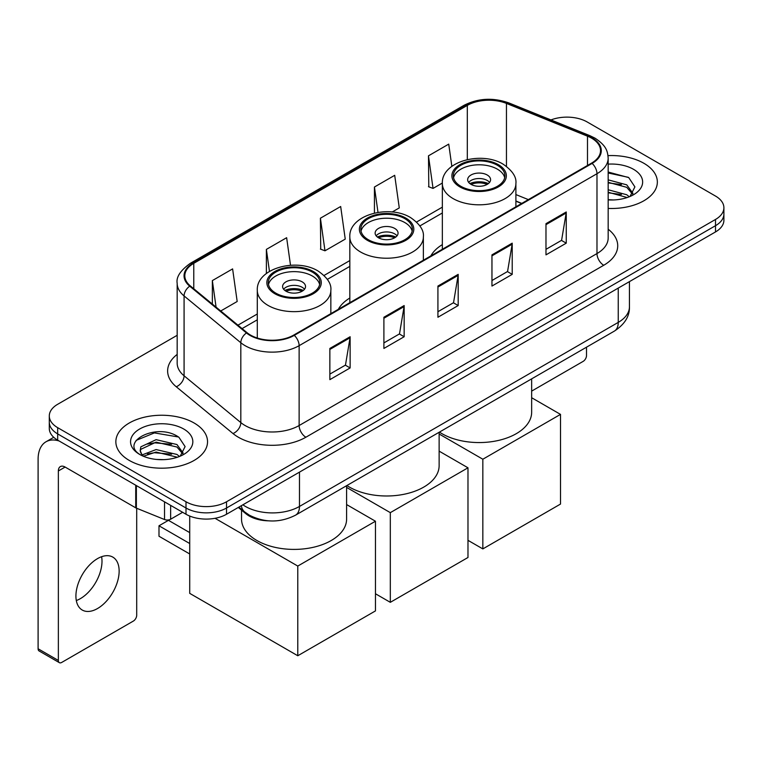 <?xml version="1.0" encoding="UTF-8"?>
<svg xmlns="http://www.w3.org/2000/svg" width="762" height="762" viewBox="0 0 762 762"><rect width="100%" height="100%" fill="white"/><g stroke="black" fill="none" stroke-linecap="round" stroke-linejoin="round"><path stroke-width="1.14" d="M349.825 298.018A50.625 29.223 0 0 0 338.309 309.334M442.351 244.602A50.625 29.223 0 0 0 430.835 255.908M521.589 203.511L515.893 201.206M268.5 520.827A28.651 16.545 180 0 1 245.955 513.779L238.287 507.454M177.175 335.299L57.683 404.279A28.651 16.545 0 0 0 49.292 415.976L49.292 428.454A28.651 16.545 0 0 0 57.683 440.15L186.004 514.245A28.651 16.545 0 0 0 226.533 514.245L715.508 231.934A28.651 16.545 0 0 0 723.9 220.237L723.9 213.998A28.651 16.545 0 0 1 715.508 225.695A28.651 16.545 0 0 0 723.9 213.998L723.9 207.759A28.651 16.545 0 0 0 715.508 196.063L587.188 121.977A28.651 16.545 0 0 0 550.955 119.939M49.292 415.976A28.651 16.545 0 0 0 57.683 427.673L186.004 501.767A28.651 16.545 0 0 0 226.533 501.767L226.533 508.006L715.508 225.695L226.533 508.006A28.651 16.545 0 0 1 186.004 508.006A28.651 16.545 0 0 0 226.533 508.006L226.533 514.245M57.683 427.673L57.683 433.911L186.004 508.006L57.683 433.911A28.651 16.545 0 0 1 49.292 422.215A28.651 16.545 0 0 0 57.683 433.911L57.683 440.15M643.919 163.306A45.844 26.47 0 0 0 608.009 155.629A45.844 26.47 0 0 1 643.919 163.306A45.844 26.47 0 0 1 657.349 182.023A45.844 26.47 0 0 0 643.919 163.306M194.11 422.996A45.844 26.47 0 0 0 144.151 417.262A45.844 26.47 0 0 0 115.853 441.712A45.844 26.47 0 0 0 129.273 460.429A45.844 26.47 0 0 0 179.241 466.173A45.844 26.47 0 0 0 207.54 441.712A45.844 26.47 0 0 0 194.11 422.996A45.844 26.47 0 0 0 144.151 417.262A45.844 26.47 0 0 0 115.853 441.712A45.844 26.47 0 0 0 129.273 460.429A45.844 26.47 0 0 0 179.241 466.173A45.844 26.47 0 0 0 207.54 441.712A45.844 26.47 0 0 0 194.11 422.996M591.579 138.151A30.566 17.65 180 0 1 600.523 150.628A30.566 17.65 180 0 1 591.579 163.106L293.732 335.07A30.566 17.65 180 0 1 247.078 332.708L190.338 285.921A30.566 17.65 180 0 1 184.814 275.806A30.566 17.65 180 0 1 193.767 263.328L467.316 105.394A30.566 17.65 180 0 1 506.454 103.413L587.492 136.179A30.566 17.65 180 0 1 591.579 138.151M592.112 137.846A31.328 18.088 0 0 0 587.931 135.817L506.892 103.061A31.328 18.088 0 0 0 466.773 105.08L193.224 263.014A31.328 18.088 0 0 0 189.719 286.179L246.459 332.965A31.328 18.088 0 0 0 294.275 335.375L592.112 163.42A31.328 18.088 0 0 0 592.112 137.846M329.86 348.444L329.86 379.638L350.129 367.941L350.129 336.747L329.86 348.444M329.86 374.104L345.472 365.093L350.044 337.785A7.639 4.41 -120 0 0 350.129 336.747M345.329 365.169L350.129 367.941M383.896 317.249L383.896 348.444L404.155 336.747L404.155 305.552L383.896 317.249M383.896 342.91L399.498 333.899L404.079 306.591A7.639 4.41 -120 0 0 404.155 305.552M399.364 333.975L404.155 336.747M545.983 223.666L545.983 254.86L566.252 243.164L566.252 211.969L545.983 223.666M545.983 249.326L561.594 240.316L566.166 213.008A7.639 4.41 -120 0 0 566.252 211.969M561.451 240.392L566.252 243.164M491.957 254.86L491.957 286.055L512.216 274.358L512.216 243.164L491.957 254.86M491.957 280.521L507.559 271.51L512.14 244.202A7.639 4.41 -120 0 0 512.216 243.164M507.425 271.586L512.216 274.358M437.921 286.055L437.921 317.249L458.191 305.552L458.191 274.358L437.921 286.055M437.921 311.715L453.533 302.704L458.105 275.396A7.639 4.41 -120 0 0 458.191 274.358M453.39 302.781L458.191 305.552M608.171 208.426A45.844 26.47 0 0 0 657.349 182.023A45.844 26.47 0 0 1 608.171 208.426M226.533 501.767L715.508 219.456A28.651 16.545 0 0 0 723.9 207.759M220.732 310.991L237.182 301.495L232.61 268.9L212.35 280.597L212.35 304.076M392.173 212.007L399.278 207.912L394.697 175.317L374.437 187.014L374.437 213.084M451.847 166.335L448.732 144.123L428.473 155.819L428.796 186.823M290.512 265.262L286.636 237.706L266.376 249.403L266.376 273.491M320.411 218.208L324.983 250.803L345.243 239.106L340.671 206.512L320.411 218.208L320.735 249.212M324.983 250.803L320.411 249.088M374.437 187.014L378 212.398M428.473 155.819L433.045 188.414L442.36 183.032M433.045 188.414L428.473 186.7M266.376 249.403L269.462 271.377M212.35 280.597L216.075 307.143M608.171 199.663L613.524 199.958M608.171 189.757L626.764 194.758L629.288 196.777M608.171 192.234L627.212 197.539M608.171 179.851L626.764 184.852L632.965 193.415M608.171 182.328L626.764 187.328L632.47 194.062M608.171 199.892A31.137 17.974 0 0 0 633.517 194.729A31.137 17.974 0 0 0 633.517 169.307A31.137 17.974 0 0 0 608.171 164.144M630.022 196.472L634.898 186.89L628.736 177.594L608.171 172.031M608.171 172.993L628.307 177.317M608.171 182.89L621.421 184.595M608.171 192.796L621.421 194.5M531.657 391.116L583.13 361.388A4.772 2.753 120 0 0 586.511 355.54L586.511 347.186M497.357 165.259A25.784 14.888 0 0 0 469.259 162.03A25.784 14.888 0 0 0 453.333 175.784A25.784 14.888 0 0 0 460.886 186.309A25.784 14.888 0 0 0 488.994 189.538A25.784 14.888 0 0 0 504.911 175.784A25.784 14.888 0 0 0 497.357 165.259M504.692 177.737A25.784 14.888 0 0 0 497.357 169.154A25.784 14.888 0 0 0 470.84 165.583A25.784 14.888 0 0 0 453.561 177.737M439.426 432.102A52.53 30.328 0 0 0 441.979 433.683A52.53 30.328 0 0 0 499.224 440.255A52.53 30.328 0 0 0 531.657 412.242L531.657 378.857M487.232 175.003A11.459 6.62 0 0 0 474.736 173.565A11.459 6.62 0 0 0 467.658 179.68A11.459 6.62 0 0 0 471.021 184.356A11.459 6.62 0 0 0 483.508 185.795A11.459 6.62 0 0 0 490.585 179.68A11.459 6.62 0 0 0 487.232 175.003M489.566 182.413A11.459 6.62 0 0 0 487.232 180.461A11.459 6.62 0 0 0 468.687 182.413M469.868 183.585A15.278 8.82 180 0 1 487.709 183.299L487.709 184.061M471.116 184.414A13.373 7.725 180 0 1 486.337 184.099L487.709 183.299M486.108 184.928L486.337 184.099M482.841 548.907L482.841 459.229L560.508 414.385L560.508 504.063L482.841 548.907L467.982 540.334M482.841 459.229L439.131 433.988M531.657 397.726L560.508 414.385M404.832 218.675A25.784 14.888 0 0 0 376.723 215.446A25.784 14.888 0 0 0 360.807 229.2A25.784 14.888 0 0 0 368.36 239.735A25.784 14.888 0 0 0 396.469 242.954A25.784 14.888 0 0 0 412.385 229.2A25.784 14.888 0 0 0 404.832 218.675M412.166 231.153A25.784 14.888 0 0 0 404.832 222.571A25.784 14.888 0 0 0 378.314 218.999A25.784 14.888 0 0 0 361.026 231.153M346.901 485.518A52.53 30.328 0 0 0 349.453 487.108A52.53 30.328 0 0 0 406.698 493.681A52.53 30.328 0 0 0 439.131 465.658L439.131 432.273M394.697 228.419A11.459 6.62 0 0 0 382.21 226.99A11.459 6.62 0 0 0 375.133 233.105A11.459 6.62 0 0 0 378.495 237.782A11.459 6.62 0 0 0 390.982 239.211A11.459 6.62 0 0 0 398.059 233.105A11.459 6.62 0 0 0 394.697 228.419M397.04 235.829A11.459 6.62 0 0 0 394.697 233.886A11.459 6.62 0 0 0 376.152 235.829M377.333 237.001A15.278 8.82 180 0 1 395.183 236.725L395.183 237.487M378.59 237.839A13.373 7.725 180 0 1 393.802 237.515L395.183 236.725M393.583 238.354L393.802 237.515M390.315 602.332L390.315 512.645L467.982 467.801L467.982 557.489L390.315 602.332L375.456 593.75M390.315 512.645L346.605 487.413M439.131 451.142L467.982 467.801M312.306 272.091A25.784 14.888 0 0 0 284.197 268.872A25.784 14.888 0 0 0 268.281 282.626A25.784 14.888 0 0 0 275.834 293.151A25.784 14.888 0 0 0 303.943 296.38A25.784 14.888 0 0 0 319.859 282.626A25.784 14.888 0 0 0 312.306 272.091M319.64 284.569A25.784 14.888 0 0 0 312.306 275.996A25.784 14.888 0 0 0 285.788 272.425A25.784 14.888 0 0 0 268.5 284.569M241.535 510.14L241.535 519.074A52.53 30.328 0 0 0 256.927 540.525A52.53 30.328 0 0 0 314.173 547.097A52.53 30.328 0 0 0 346.605 519.074L346.605 485.689M302.171 281.845A11.459 6.62 0 0 0 289.684 280.406A11.459 6.62 0 0 0 282.607 286.522A11.459 6.62 0 0 0 285.969 291.198A11.459 6.62 0 0 0 298.456 292.637A11.459 6.62 0 0 0 305.533 286.522A11.459 6.62 0 0 0 302.171 281.845M304.514 289.255A11.459 6.62 0 0 0 302.171 287.303A11.459 6.62 0 0 0 283.626 289.255M284.807 290.417A15.278 8.82 180 0 1 302.657 290.141L302.657 290.903M286.064 291.255A13.373 7.725 180 0 1 301.276 290.941L302.657 290.141M301.057 291.77L301.276 290.941M189.719 553.974L158.991 536.238L158.991 525.79L189.719 543.525M297.78 655.749L297.78 566.061L375.456 521.227L375.456 610.905L297.78 655.749L189.719 593.36L189.719 516.045M297.78 566.061L215.036 518.293M346.605 504.568L375.456 521.227M158.991 525.79L168.45 520.332L189.719 532.609M101.613 556.708A30.566 17.65 -60 0 1 80.391 598.627A30.566 17.65 -60 0 1 76.314 600.542M97.536 608.524A30.566 17.65 120 0 0 117.5 581.596A30.566 17.65 120 0 0 112.814 557.108A30.566 17.65 120 0 0 97.536 558.613A30.566 17.65 120 0 0 77.562 585.549A30.566 17.65 120 0 0 82.248 610.038A30.566 17.65 120 0 0 97.536 608.524M170.64 505.368L170.64 519.217L182.632 512.293M59.112 440.979A38.205 22.06 -120 0 0 46.015 441.769A38.205 22.06 -120 0 0 38.1 459.257L38.1 648.767L58.36 660.463L58.36 470.964A9.554 5.515 60 0 1 60.341 466.592A9.554 5.515 60 0 1 65.113 467.058L135.731 507.835L135.731 485.213M58.36 660.463A4.772 2.753 120 0 0 59.35 662.654L39.091 650.958A4.772 2.753 -60 0 1 38.1 648.767M59.35 662.654A4.772 2.753 120 0 0 61.741 662.416L133.331 621.087A4.772 2.753 120 0 0 136.703 615.239L136.703 508.273M170.64 519.217A4.772 2.753 180 0 1 164.525 519.522L136.369 508.14A4.772 2.753 180 0 1 135.731 507.835M156.515 459.438L163.716 459.657M142.208 454.876L156.105 449.57L176.955 454.447L179.48 456.467M143.485 456.209L156.105 452.047L177.413 457.238M142.427 455.838L140.189 450.609A21.584 12.459 0 0 0 143.675 456.371M140.189 450.609L140.846 446.827L156.105 439.664L176.955 444.541L183.156 453.104M140.246 450.913L140.846 449.304L156.105 442.141L176.955 447.018L182.67 453.752M180.223 456.162L185.099 446.589L178.927 437.293C157.086 421.586 118.262 442.274 140.675 454.962L140.789 455.038M183.709 429.006A31.137 17.974 0 0 0 139.675 429.006A31.137 17.974 0 0 0 139.675 454.428A31.137 17.974 0 0 0 183.709 454.428A31.137 17.974 0 0 0 183.709 429.006M136.122 440.407L154.41 432.911L178.508 437.007M147.542 444.055L154.41 442.817L171.612 444.284M147.542 453.962L154.41 452.714L171.612 454.19M245.955 512.931L245.955 513.779M242.878 504.806A38.205 22.06 0 0 0 245.44 506.444A38.205 22.06 0 0 0 299.476 506.444L618.249 322.393A38.205 22.06 0 0 0 629.441 306.8C629.726 316.278 624.669 324.393 614.296 331.146L295.513 515.188A19.107 11.03 60 0 0 299.476 506.444L299.476 472.126M618.249 288.084L618.249 322.393A19.107 11.03 60 0 1 614.296 331.146M241.325 505.701A19.107 12.773 129.5 0 0 244.659 511.912L238.858 507.13M715.508 231.934L715.508 219.456M186.004 514.245L186.004 501.767M608.171 229.229A47.758 27.575 180 0 1 603.733 265.271L305.886 437.226A9.554 5.515 60 0 1 299.133 425.529L596.979 253.575A38.205 22.06 0 0 0 608.171 237.973L608.171 158.115A38.205 22.06 180 0 1 596.979 173.717A9.554 5.515 -120 0 0 592.112 163.42M305.886 437.226A47.758 27.575 180 0 1 238.354 437.226A47.758 27.575 180 0 1 233.001 433.549L176.26 386.763A47.758 27.575 180 0 1 177.175 354.406M245.107 425.529A38.205 22.06 0 0 0 299.133 425.529L299.133 345.672A38.205 22.06 180 0 1 240.821 342.729L184.08 295.942A38.205 22.06 180 0 1 177.175 283.293L177.175 363.15A38.205 22.06 0 0 0 184.08 375.799L240.821 422.586A38.205 22.06 0 0 0 245.107 425.529M608.171 158.115C607.552 151.552 606.943 146.094 594.998 138.151L589.978 135.712A9.554 4.477 112 0 0 587.931 135.817M589.978 135.712L508.94 102.956C493.119 97.355 478.107 98.165 463.887 105.385A9.554 5.515 60 0 1 466.773 105.08M193.224 263.014A9.554 5.515 -120 0 0 190.338 263.319C180.423 270.453 176.041 277.101 177.175 283.293M189.719 286.179A9.554 6.391 129.5 0 0 184.08 295.942L184.08 375.799A9.554 6.391 -50.5 0 1 176.26 386.763M508.94 102.956A9.554 4.477 112 0 0 506.892 103.061M246.459 332.965A9.554 6.391 129.5 0 0 240.821 342.729L240.821 422.586A9.554 6.391 -50.5 0 1 233.001 433.549M294.275 335.375A9.554 5.515 60 0 1 299.133 345.672L596.979 173.717L596.979 253.575A9.554 5.515 60 0 0 603.733 265.271M193.767 263.328L193.767 288.75M587.492 136.179L587.492 165.468M506.454 103.413L506.454 166.373M528.352 199.615L515.893 194.577M467.316 105.394L467.316 159.582M442.351 207.15L416.566 222.037M349.825 260.575L324.041 275.463M257.299 313.992L237.935 325.174M437.921 287.045L458.105 275.396M491.957 255.851L512.14 244.202M545.983 224.657L566.166 213.008M383.896 318.24L404.079 306.591M329.86 349.434L350.044 337.785M459.877 186.9A27.222 15.716 0 0 0 498.377 186.9A27.222 15.716 0 0 0 498.377 164.668A27.222 15.716 0 0 0 459.877 164.668A27.222 15.716 0 0 0 459.877 186.9M515.893 206.797L515.893 183.585A36.776 21.231 180 0 1 493.195 203.197A36.776 21.231 180 0 1 453.123 198.596A36.776 21.231 180 0 1 442.351 183.585L442.351 249.26M367.351 240.316A27.222 15.716 0 0 0 405.841 240.316A27.222 15.716 0 0 0 405.841 218.094A27.222 15.716 0 0 0 367.351 218.094A27.222 15.716 0 0 0 367.351 240.316M423.367 260.223L423.367 237.001A36.776 21.231 180 0 1 400.669 256.613A36.776 21.231 180 0 1 360.597 252.012A36.776 21.231 180 0 1 349.825 237.001L349.825 302.685M274.825 293.732A27.222 15.716 0 0 0 313.315 293.732A27.222 15.716 0 0 0 313.315 271.51A27.222 15.716 0 0 0 274.825 271.51A27.222 15.716 0 0 0 274.825 293.732M330.841 313.639L330.841 290.417A36.776 21.231 180 0 1 308.143 310.039A36.776 21.231 180 0 1 268.072 305.429A36.776 21.231 180 0 1 257.299 290.417L257.299 338.023M58.36 470.964L65.113 467.058M136.369 485.584L136.369 508.14M164.525 519.522L164.525 501.834M295.513 515.188C280.14 522.913 264.766 522.913 249.403 515.188L244.659 511.912M629.441 306.8L629.441 281.626M463.887 105.385L190.338 263.319M442.351 212.969L419.872 225.943M349.825 266.386L327.346 279.368M257.299 319.811L242.087 328.593M521.799 203.397L515.893 201.006M515.893 183.585C516.703 177.108 512.455 170.65 503.149 164.192C481.47 150.781 441.074 161.544 442.351 183.585M423.367 237.001C424.177 230.524 419.929 224.066 410.623 217.618C388.944 204.197 348.548 214.96 349.825 237.001M330.841 290.417C331.651 283.95 327.403 277.482 318.097 271.034C296.418 257.623 256.022 268.386 257.299 290.417M46.015 441.769L53.74 437.312"/></g></svg>

